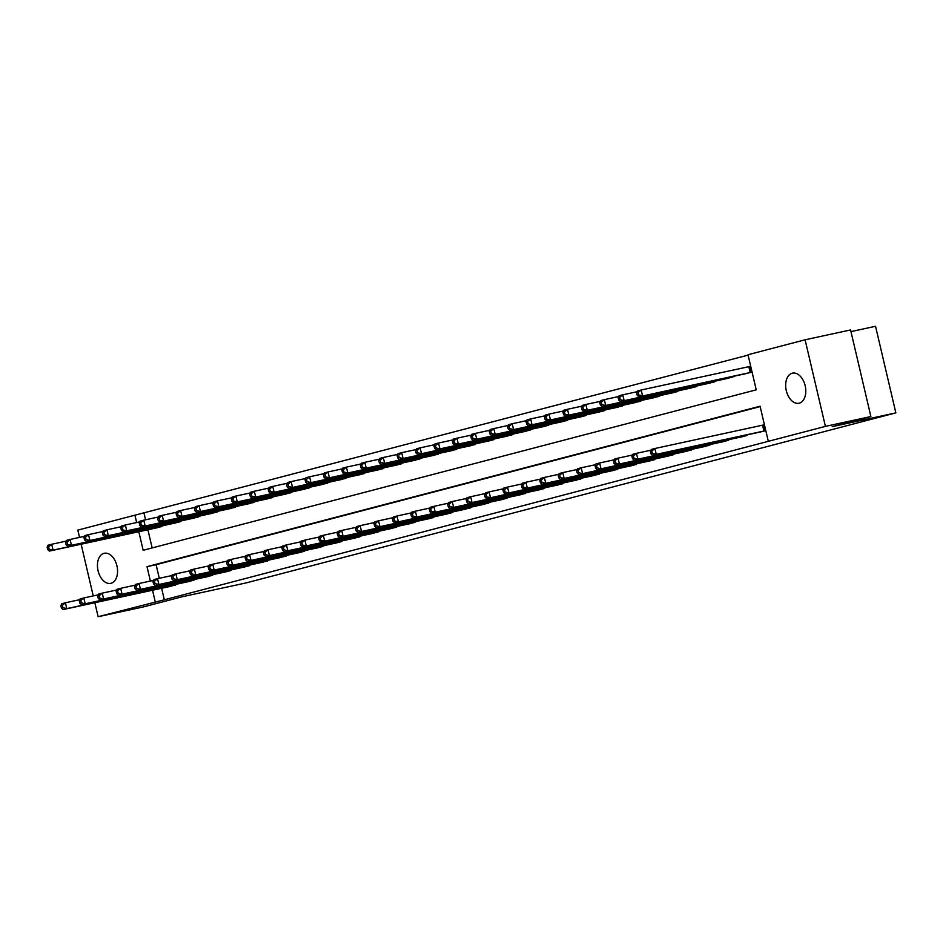 <?xml version="1.0" encoding="UTF-8"?>
<svg xmlns="http://www.w3.org/2000/svg" width="943" height="943" viewBox="0 0 943 943"><rect width="100%" height="100%" fill="white"/><g stroke="black" fill="none" stroke-linecap="round" stroke-linejoin="round"><path stroke-width="1.41" d="M799.24 403.168A15.383 9.748 77.8 0 1 798.992 403.239A15.383 9.748 77.8 0 1 786.25 390.461A15.383 9.748 77.8 0 1 792.214 373.216A15.383 9.748 77.8 0 1 792.474 373.157A15.383 9.748 77.8 0 1 805.216 385.935A15.383 9.748 77.8 0 1 799.24 403.168M111.015 583.293A15.383 9.748 77.8 0 1 110.755 583.352A15.383 9.748 77.8 0 1 98.025 570.574A15.383 9.748 77.8 0 1 103.989 553.329A15.383 9.748 77.8 0 1 104.249 553.27A15.383 9.748 77.8 0 1 116.979 566.048A15.383 9.748 77.8 0 1 111.015 583.293M850.963 331.606L875.54 326.29L895.85 412.881L245.934 582.963L182.282 596.742L143.595 606.868L98.131 616.71L94.842 602.718M79.53 537.404L77.821 530.119L134.92 515.184L136.652 522.54M748.082 355.122L134.92 515.184M138.81 531.722L143.159 550.288L756.227 389.836L747.999 354.733L805.098 339.786L825.408 426.377L768.309 441.324L760.07 406.221L147.002 566.66L150.373 581.053M825.408 426.377L870.884 416.535L850.574 329.944L805.098 339.786M144.02 513.204L145.564 519.782M147.898 529.754L152.165 547.93M155.336 528.139L164.082 525.416M173.76 523.318L182.506 520.595M192.183 518.497L200.93 515.774M210.607 513.676L219.354 510.953M229.031 508.855L237.777 506.132M247.443 504.034L256.19 501.311M265.867 499.212L274.613 496.489M284.291 494.391L293.037 491.668M302.715 489.57L311.461 486.847M321.139 484.749L329.885 482.026M339.563 479.928L348.297 477.205M357.975 475.107L366.721 472.384M376.398 470.286L385.145 467.563M394.822 465.465L403.569 462.742M413.246 460.644L421.993 457.921M431.67 455.823L440.416 453.1M450.082 451.002L458.828 448.279M468.506 446.18L477.252 443.458M486.93 441.359L495.676 438.636M505.354 436.538L514.1 433.815M523.778 431.717L532.524 428.994M542.19 426.896L550.936 424.173M560.614 422.075L569.36 419.352M579.037 417.254L587.784 414.531M597.461 412.433L606.208 409.71M615.885 407.612L624.631 404.889M634.297 402.791L643.043 400.068M652.721 397.97L661.467 395.247M671.145 393.148L679.891 390.426M689.569 388.327L698.315 385.604M707.993 383.506L716.739 380.783M726.416 378.685L735.163 375.962M744.829 373.864L752.066 372.084M636.643 392.936L637.185 395.282L638.67 394.893L638.116 392.547L636.643 392.936L637.492 390.956L641.169 390.001L749.933 366.438M161.618 588.255L164.33 599.795L768.309 441.324M760.164 406.61L156.09 564.692L159.284 578.283M169.068 586.64L177.814 583.917M187.48 581.819L196.227 579.096M205.904 576.998L214.65 574.275M224.328 572.177L233.074 569.454M242.752 567.356L251.498 564.633M261.176 562.535L269.922 559.812M279.588 557.714L288.334 554.991M298.012 552.893L306.758 550.17M316.435 548.072L325.182 545.349M334.859 543.251L343.606 540.528M353.283 538.429L362.029 535.707M371.707 533.608L380.442 530.885M390.119 528.787L398.865 526.064M408.543 523.966L417.289 521.243M426.967 519.145L435.713 516.422M445.391 514.324L454.137 511.601M463.815 509.503L472.561 506.78M482.227 504.682L490.973 501.959M500.65 499.861L509.397 497.138M519.074 495.04L527.821 492.317M537.498 490.23L546.245 487.496M555.922 485.409L564.668 482.675M574.334 480.588L583.08 477.853M592.758 475.767L601.504 473.032M611.182 470.946L619.928 468.211M629.606 466.125L638.352 463.39M648.03 461.304L656.776 458.569M666.442 456.483L675.188 453.748M684.866 451.662L693.612 448.927M703.289 446.841L712.036 444.106M721.713 442.019L730.46 439.285M740.137 437.198L748.883 434.464M758.561 432.377L765.787 430.597M650.364 451.449L650.918 453.783L652.391 453.406L651.837 451.06L650.364 451.449L651.212 449.469L654.902 448.503L763.653 424.951M93.251 595.917L81.122 544.205M870.884 416.535L832.197 426.66L895.85 412.881M164.33 599.795L98.131 616.71M152.53 590.224L155.23 601.775M156.09 564.692L147.002 566.66M60.871 605.724L61.425 608.058L62.898 607.669L62.344 605.335L60.871 605.724L61.719 603.744L65.409 602.777L66.776 608.624L175.539 585.073M62.898 607.669L66.776 608.624L63.087 609.591L171.485 586.133M62.344 605.335L65.409 602.777L79.825 599.654M61.425 608.058L63.087 609.591M47.15 547.211L47.704 549.557L49.177 549.168L48.623 546.822L47.15 547.211L47.999 545.231L51.676 544.264L53.056 550.123L49.366 551.089L157.764 527.62M66.104 541.141L51.676 544.264L48.623 546.822M161.807 526.559L53.056 550.123L49.177 549.168M49.366 551.089L47.704 549.557M79.295 600.903L79.849 603.237L81.322 602.848L80.768 600.514L79.295 600.903L80.143 598.923L83.821 597.956L85.2 603.803L193.952 580.251M81.322 602.848L85.2 603.803L81.511 604.769L189.908 581.312M80.768 600.514L83.821 597.956L98.249 594.833M79.849 603.237L81.511 604.769M97.718 596.082L98.261 598.416L99.734 598.027L99.192 595.693L97.718 596.082L98.567 594.102L102.245 593.135L103.624 598.982L212.375 575.43M99.734 598.027L103.624 598.982L99.934 599.948L208.332 576.491M99.192 595.693L102.245 593.135L116.673 590.012M98.261 598.416L99.934 599.948M116.142 591.261L116.684 593.595L118.158 593.206L117.616 590.872L116.142 591.261L116.979 589.281L120.669 588.314L122.036 594.161L230.799 570.609M118.158 593.206L122.036 594.161L118.358 595.127L226.756 571.67M117.616 590.872L120.669 588.314L135.097 585.19M116.684 593.595L118.358 595.127M65.574 542.39L66.116 544.736L67.59 544.347L67.047 542.001L65.574 542.39L66.423 540.41L70.1 539.443L71.479 545.302L67.79 546.268L176.188 522.799M84.528 536.319L70.1 539.443L67.047 542.001M180.231 521.738L71.479 545.302L67.59 544.347M67.79 546.268L66.116 544.736M83.998 537.569L84.54 539.915L86.013 539.526L85.471 537.18L83.998 537.569L84.846 535.589L88.524 534.622L89.891 540.48L86.214 541.447L194.612 517.978M102.952 531.498L88.524 534.622L85.471 537.18M198.655 516.917L89.891 540.48L86.013 539.526M86.214 541.447L84.54 539.915M102.41 532.748L102.964 535.094L104.437 534.705L103.883 532.359L102.41 532.748L103.258 530.768L106.948 529.801L108.315 535.659L104.638 536.626L213.024 513.157M121.364 526.677L106.948 529.801L103.883 532.359M217.079 512.096L108.315 535.659L104.437 534.705M104.638 536.626L102.964 535.094M134.554 586.44L135.108 588.774L136.582 588.385L136.028 586.051L134.554 586.44L135.403 584.46L139.093 583.493L140.46 589.34L249.223 565.788M136.582 588.385L140.46 589.34L136.782 590.306L245.168 566.849M136.028 586.051L139.093 583.493L153.509 580.369M135.108 588.774L136.782 590.306M120.834 527.927L121.388 530.272L122.861 529.883L122.307 527.538L120.834 527.927L121.682 525.946L125.372 524.98L126.739 530.838L123.062 531.805L231.448 508.336M139.788 521.856L125.372 524.98L122.307 527.538M235.502 507.275L126.739 530.838L122.861 529.883M123.062 531.805L121.388 530.272M152.978 581.619L153.532 583.953L155.006 583.564L154.452 581.23L152.978 581.619L153.827 579.639L157.516 578.672L158.884 584.519L267.647 560.967M155.006 583.564L158.884 584.519L155.206 585.485L263.592 562.028M154.452 581.23L157.516 578.672L171.932 575.548M153.532 583.953L155.206 585.485M139.258 523.106L139.812 525.451L141.285 525.062L140.731 522.717L139.258 523.106L140.106 521.125L143.784 520.159L145.163 526.017L141.474 526.984L249.871 503.515M158.212 517.035L143.784 520.159L140.731 522.717M253.915 502.454L145.163 526.017L141.285 525.062M141.474 526.984L139.812 525.451M171.402 576.798L171.956 579.132L173.429 578.743L172.875 576.409L171.402 576.798L172.251 574.817L175.928 573.851L177.308 579.697L286.059 556.146M173.429 578.743L177.308 579.697L173.618 580.664L282.016 557.207M172.875 576.409L175.928 573.851L190.356 570.727M171.956 579.132L173.618 580.664M157.681 518.285L158.224 520.63L159.697 520.241L159.155 517.896L157.681 518.285L158.53 516.304L162.208 515.338L163.587 521.196L159.897 522.163L268.295 498.694M176.636 512.226L162.208 515.338L159.155 517.896M272.338 497.633L163.587 521.196L159.697 520.241M159.897 522.163L158.224 520.63M189.826 571.977L190.368 574.311L191.842 573.922L191.299 571.588L189.826 571.977L190.675 569.996L194.352 569.03L195.731 574.876L304.483 551.325M191.842 573.922L195.731 574.876L192.042 575.843L300.44 552.386M191.299 571.588L194.352 569.03L208.78 565.906M190.368 574.311L192.042 575.843M176.105 513.464L176.647 515.809L178.121 515.42L177.579 513.075L176.105 513.464L176.954 511.483L180.632 510.517L182.011 516.375L178.321 517.342L286.719 493.873M195.06 507.405L180.632 510.517L177.579 513.075M290.762 492.812L182.011 516.375L178.121 515.42M178.321 517.342L176.647 515.809M208.25 567.156L208.792 569.489L210.265 569.101L209.723 566.767L208.25 567.156L209.098 565.175L212.776 564.209L214.155 570.055L322.907 546.504M210.265 569.101L214.155 570.055L210.466 571.022L318.864 547.565M209.723 566.767L212.776 564.209L227.204 561.085M208.792 569.489L210.466 571.022M194.517 508.642L195.071 510.988L196.545 510.599L196.003 508.253L194.517 508.642L195.366 506.662L199.056 505.696L200.423 511.554L196.745 512.52L305.143 489.052M213.483 502.584L199.056 505.696L196.003 508.253M309.186 487.991L200.423 511.554L196.545 510.599M196.745 512.52L195.071 510.988M226.662 562.334L227.216 564.668L228.689 564.279L228.135 561.945L226.662 562.334L227.511 560.354L231.2 559.388L232.567 565.234L341.331 541.683M228.689 564.279L232.567 565.234L228.89 566.201L337.288 542.744M228.135 561.945L231.2 559.388L245.616 556.264M227.216 564.668L228.89 566.201M212.941 503.821L213.495 506.167L214.969 505.778L214.415 503.432L212.941 503.821L213.79 501.841L217.479 500.874L218.847 506.733L215.169 507.699L323.555 484.231M231.895 497.763L217.479 500.874L214.415 503.432M327.61 483.17L218.847 506.733L214.969 505.778M215.169 507.699L213.495 506.167M245.086 557.513L245.64 559.847L247.113 559.458L246.559 557.124L245.086 557.513L245.934 555.533L249.624 554.567L250.991 560.413L359.754 536.862M247.113 559.458L250.991 560.413L247.314 561.38L355.7 537.923M246.559 557.124L249.624 554.567L264.04 551.443M245.64 559.847L247.314 561.38M231.365 499L231.919 501.346L233.392 500.957L232.838 498.611L231.365 499L232.214 497.02L235.903 496.053L237.271 501.912L233.581 502.878L341.979 479.409M250.319 492.941L235.903 496.053L232.838 498.611M346.034 478.349L237.271 501.912L233.392 500.957M233.581 502.878L231.919 501.346M263.51 552.692L264.064 555.026L265.537 554.637L264.983 552.303L263.51 552.692L264.358 550.712L268.048 549.745L269.415 555.592L378.178 532.041M265.537 554.637L269.415 555.592L265.726 556.559L374.123 533.101M264.983 552.303L268.048 549.745L282.464 546.622M264.064 555.026L265.726 556.559M249.789 494.179L250.331 496.525L251.805 496.136L251.262 493.79L249.789 494.179L250.638 492.199L254.315 491.232L255.694 497.091L252.005 498.057L360.403 474.588M268.743 488.12L254.315 491.232L251.262 493.79M364.446 473.527L255.694 497.091L251.805 496.136M252.005 498.057L250.331 496.525M281.933 547.871L282.476 550.205L283.949 549.816L283.407 547.482L281.933 547.871L282.782 545.891L286.46 544.924L287.839 550.771L396.59 527.22M283.949 549.816L287.839 550.771L284.149 551.738L392.547 528.28M283.407 547.482L286.46 544.924L300.888 541.801M282.476 550.205L284.149 551.738M268.213 489.358L268.755 491.704L270.228 491.315L269.686 488.969L268.213 489.358L269.061 487.378L272.739 486.411L274.118 492.27L270.429 493.236L378.827 469.767M287.167 483.299L272.739 486.411L269.686 488.969M382.87 468.706L274.118 492.27L270.228 491.315M270.429 493.236L268.755 491.704M300.357 543.05L300.9 545.384L302.373 544.995L301.831 542.661L300.357 543.05L301.206 541.07L304.884 540.103L306.263 545.95L415.014 522.398M302.373 544.995L306.263 545.95L302.573 546.916L410.971 523.459M301.831 542.661L304.884 540.103L319.312 536.98M300.9 545.384L302.573 546.916M286.637 484.537L287.179 486.883L288.652 486.494L288.11 484.148L286.637 484.537L287.474 482.557L291.163 481.59L292.53 487.448L288.853 488.415L397.251 464.946M305.591 478.478L291.163 481.59L288.11 484.148M401.294 463.885L292.53 487.448L288.652 486.494M288.853 488.415L287.179 486.883M318.781 538.229L319.323 540.563L320.797 540.174L320.255 537.84L318.781 538.229L319.618 536.249L323.308 535.282L324.675 541.129L433.438 517.577M320.797 540.174L324.675 541.129L320.997 542.095L429.395 518.638M320.255 537.84L323.308 535.282L337.735 532.158M319.323 540.563L320.997 542.095M305.049 479.716L305.603 482.062L307.076 481.673L306.522 479.327L305.049 479.716L305.897 477.736L309.587 476.769L310.954 482.627L307.277 483.594L415.663 460.125M324.003 473.657L309.587 476.769L306.522 479.327M419.718 459.064L310.954 482.627L307.076 481.673M307.277 483.594L305.603 482.062M337.193 533.408L337.747 535.742L339.221 535.353L338.667 533.019L337.193 533.408L338.042 531.428L341.731 530.461L343.099 536.308L451.862 512.756M339.221 535.353L343.099 536.308L339.421 537.274L447.807 513.817M338.667 533.019L341.731 530.461L356.148 527.337M337.747 535.742L339.421 537.274M323.473 474.895L324.027 477.241L325.5 476.852L324.946 474.506L323.473 474.895L324.321 472.914L328.011 471.948L329.378 477.806L325.689 478.773L434.086 455.304M342.427 468.836L328.011 471.948L324.946 474.506M438.141 454.243L329.378 477.806L325.5 476.852M325.689 478.773L324.027 477.241M355.617 528.587L356.171 530.921L357.645 530.532L357.091 528.198L355.617 528.587L356.466 526.607L360.155 525.64L361.523 531.487L470.286 507.935M357.645 530.532L361.523 531.487L357.833 532.453L466.231 508.996M357.091 528.198L360.155 525.64L374.571 522.516M356.171 530.921L357.833 532.453M341.896 470.074L342.45 472.419L343.924 472.03L343.37 469.685L341.896 470.074L342.745 468.093L346.423 467.127L347.802 472.985L344.112 473.952L452.51 450.483M360.851 464.015L346.423 467.127L343.37 469.685M456.553 449.422L347.802 472.985L343.924 472.03M344.112 473.952L342.45 472.419M374.041 523.766L374.595 526.1L376.068 525.711L375.514 523.377L374.041 523.766L374.89 521.785L378.567 520.819L379.946 526.665L488.698 503.114M376.068 525.711L379.946 526.665L376.257 527.632L484.655 504.175M375.514 523.377L378.567 520.819L392.995 517.695M374.595 526.1L376.257 527.632M360.32 465.253L360.863 467.598L362.336 467.209L361.794 464.864L360.32 465.253L361.169 463.272L364.847 462.318L366.226 468.164L362.536 469.131L470.934 445.662M379.275 459.194L364.847 462.318L361.794 464.864M474.977 444.601L366.226 468.164L362.336 467.209M362.536 469.131L360.863 467.598M392.465 518.945L393.007 521.279L394.48 520.89L393.938 518.556L392.465 518.945L393.314 516.964L396.991 515.998L398.37 521.844L507.122 498.293M394.48 520.89L398.37 521.844L394.681 522.811L503.079 499.354M393.938 518.556L396.991 515.998L411.419 512.874M393.007 521.279L394.681 522.811M378.744 460.432L379.286 462.777L380.76 462.388L380.218 460.043L378.744 460.432L379.581 458.451L383.271 457.496L384.638 463.343L380.96 464.31L489.358 440.841M397.698 454.373L383.271 457.496L380.218 460.043M493.401 439.78L384.638 463.343L380.76 462.388M380.96 464.31L379.286 462.777M410.889 514.124L411.431 516.458L412.904 516.069L412.362 513.735L410.889 514.124L411.726 512.143L415.415 511.177L416.782 517.023L525.546 493.472M412.904 516.069L416.782 517.023L413.105 517.99L521.503 494.533M412.362 513.735L415.415 511.177L429.843 508.053M411.431 516.458L413.105 517.99M397.156 455.61L397.71 457.956L399.184 457.567L398.63 455.221L397.156 455.61L398.005 453.63L401.694 452.675L403.062 458.522L399.384 459.489L507.77 436.02M416.111 449.552L401.694 452.675L398.63 455.221M511.825 434.959L403.062 458.522L399.184 457.567M399.384 459.489L397.71 457.956M429.301 509.303L429.855 511.636L431.328 511.247L430.774 508.914L429.301 509.303L430.149 507.322L433.839 506.356L435.206 512.202L543.97 488.651M431.328 511.247L435.206 512.202L431.529 513.169L539.915 489.712M430.774 508.914L433.839 506.356L448.255 503.232M429.855 511.636L431.529 513.169M415.58 450.789L416.134 453.135L417.608 452.746L417.054 450.4L415.58 450.789L416.429 448.809L420.118 447.854L421.486 453.701L417.796 454.667L526.194 431.199M434.534 444.731L420.118 447.854L417.054 450.4M530.249 430.138L421.486 453.701L417.608 452.746M417.796 454.667L416.134 453.135M447.725 504.481L448.279 506.815L449.752 506.426L449.198 504.092L447.725 504.481L448.573 502.501L452.263 501.535L453.63 507.381L562.393 483.83M449.752 506.426L453.63 507.381L449.941 508.348L558.339 484.891M449.198 504.092L452.263 501.535L466.679 498.411M448.279 506.815L449.941 508.348M434.004 445.968L434.558 448.314L436.031 447.925L435.477 445.579L434.004 445.968L434.853 443.988L438.53 443.033L439.909 448.88L436.22 449.846L544.618 426.377M452.958 439.909L438.53 443.033L435.477 445.579M548.661 425.317L439.909 448.88L436.031 447.925M436.22 449.846L434.558 448.314M466.148 499.66L466.702 501.994L468.176 501.605L467.622 499.271L466.148 499.66L466.997 497.68L470.675 496.713L472.054 502.56L580.805 479.009M468.176 501.605L472.054 502.56L468.365 503.527L576.762 480.07M467.622 499.271L470.675 496.713L485.103 493.59M466.702 501.994L468.365 503.527M452.428 441.147L452.97 443.493L454.443 443.104L453.901 440.758L452.428 441.147L453.277 439.167L456.954 438.212L458.333 444.059L454.644 445.025L563.042 421.556M471.382 435.088L456.954 438.212L453.901 440.758M567.085 420.495L458.333 444.059L454.443 443.104M454.644 445.025L452.97 443.493M484.572 494.839L485.115 497.173L486.588 496.784L486.046 494.45L484.572 494.839L485.421 492.859L489.099 491.892L490.478 497.739L599.229 474.188M486.588 496.784L490.478 497.739L486.788 498.706L595.186 475.248M486.046 494.45L489.099 491.892L503.527 488.769M485.115 497.173L486.788 498.706M470.852 436.326L471.394 438.672L472.867 438.283L472.325 435.937L470.852 436.326L471.7 434.346L475.378 433.391L476.745 439.238L473.068 440.204L581.466 416.735M489.806 430.267L475.378 433.391L472.325 435.937M585.509 415.674L476.745 439.238L472.867 438.283M473.068 440.204L471.394 438.672M502.996 490.018L503.538 492.352L505.012 491.963L504.47 489.629L502.996 490.018L503.845 488.038L507.523 487.071L508.89 492.918L617.653 469.366M505.012 491.963L508.89 492.918L505.212 493.884L613.61 470.427M504.47 489.629L507.523 487.071L521.951 483.948M503.538 492.352L505.212 493.884M489.264 431.505L489.818 433.851L491.291 433.462L490.737 431.116L489.264 431.505L490.112 429.525L493.802 428.57L495.169 434.417L491.492 435.383L599.878 411.914M508.218 425.446L493.802 428.57L490.737 431.116M603.933 410.853L495.169 434.417L491.291 433.462M491.492 435.383L489.818 433.851M521.408 485.197L521.962 487.531L523.436 487.142L522.882 484.808L521.408 485.197L522.257 483.217L525.946 482.25L527.314 488.097L636.077 464.545M523.436 487.142L527.314 488.097L523.636 489.063L632.022 465.606M522.882 484.808L525.946 482.25L540.363 479.127M521.962 487.531L523.636 489.063M507.688 426.684L508.242 429.03L509.715 428.641L509.161 426.295L507.688 426.684L508.536 424.704L512.226 423.749L513.593 429.595L509.915 430.562L618.302 407.093M526.642 420.625L512.226 423.749L509.161 426.295M622.356 406.032L513.593 429.595L509.715 428.641M509.915 430.562L508.242 429.03M539.832 480.376L540.386 482.71L541.86 482.321L541.306 479.987L539.832 480.376L540.681 478.396L544.37 477.429L545.738 483.276L654.501 459.724M541.86 482.321L545.738 483.276L542.06 484.242L650.446 460.785M541.306 479.987L544.37 477.429L558.786 474.305M540.386 482.71L542.06 484.242M526.111 421.863L526.665 424.209L528.139 423.82L527.585 421.474L526.111 421.863L526.96 419.883L530.638 418.928L532.017 424.774L528.328 425.741L636.725 402.272M545.066 415.804L530.638 418.928L527.585 421.474M640.769 401.211L532.017 424.774L528.139 423.82M528.328 425.741L526.665 424.209M558.256 475.555L558.81 477.889L560.283 477.5L559.729 475.166L558.256 475.555L559.105 473.575L562.782 472.608L564.162 478.455L672.913 454.903M560.283 477.5L564.162 478.455L560.472 479.421L668.87 455.964M559.729 475.166L562.782 472.608L577.21 469.484M558.81 477.889L560.472 479.421M544.535 417.042L545.078 419.387L546.551 418.998L546.009 416.653L544.535 417.042L545.384 415.061L549.062 414.107L550.441 419.953L546.751 420.92L655.149 397.451M563.49 410.983L549.062 414.107L546.009 416.653M659.192 396.39L550.441 419.953L546.551 418.998M546.751 420.92L545.078 419.387M576.68 470.734L577.222 473.068L578.696 472.679L578.153 470.345L576.68 470.734L577.529 468.754L581.206 467.787L582.585 473.634L691.337 450.082M578.696 472.679L582.585 473.634L578.896 474.6L687.294 451.143M578.153 470.345L581.206 467.787L595.634 464.663M577.222 473.068L578.896 474.6M562.959 412.221L563.501 414.566L564.975 414.177L564.433 411.832L562.959 412.221L563.808 410.24L567.486 409.286L568.865 415.132L565.175 416.099L673.573 392.63M581.914 406.162L567.486 409.286L564.433 411.832M677.616 391.569L568.865 415.132L564.975 414.177M565.175 416.099L563.501 414.566M595.104 465.913L595.646 468.247L597.119 467.869L596.577 465.524L595.104 465.913L595.952 463.932L599.63 462.966L601.009 468.812L709.761 445.261M597.119 467.869L601.009 468.812L597.32 469.779L705.718 446.322M596.577 465.524L599.63 462.966L614.058 459.842M595.646 468.247L597.32 469.779M581.371 407.4L581.925 409.745L583.399 409.356L582.857 407.011L581.371 407.4L582.22 405.419L585.909 404.464L587.277 410.311L583.599 411.278L691.997 387.809M600.337 401.341L585.909 404.464L582.857 407.011M696.04 386.748L587.277 410.311L583.399 409.356M583.599 411.278L581.925 409.745M613.516 461.092L614.07 463.426L615.543 463.048L615.001 460.703L613.516 461.092L614.365 459.111L618.054 458.145L619.421 463.991L728.185 440.44M615.543 463.048L619.421 463.991L615.744 464.958L724.141 441.501M615.001 460.703L618.054 458.145L632.482 455.021M614.07 463.426L615.744 464.958M599.795 402.578L600.349 404.924L601.823 404.535L601.269 402.189L599.795 402.578L600.644 400.598L604.333 399.643L605.701 405.49L602.023 406.457L710.409 382.988M618.749 396.52L604.333 399.643L601.269 402.189M714.464 381.927L605.701 405.49L601.823 404.535M602.023 406.457L600.349 404.924M631.94 456.271L632.494 458.604L633.967 458.227L633.413 455.882L631.94 456.271L632.788 454.29L636.478 453.324L637.845 459.17L746.608 435.619M633.967 458.227L637.845 459.17L634.168 460.137L742.554 436.68M633.413 455.882L636.478 453.324L650.894 450.2M632.494 458.604L634.168 460.137M618.219 397.757L618.773 400.103L620.246 399.714L619.692 397.368L618.219 397.757L619.068 395.777L622.757 394.822L624.125 400.669L620.435 401.635L728.833 378.167M637.173 391.699L622.757 394.822L619.692 397.368M732.888 377.106L624.125 400.669L620.246 399.714M620.435 401.635L618.773 400.103M651.837 451.06L654.902 448.503L656.269 454.349L765.032 430.798M652.391 453.406L656.269 454.349L652.58 455.316L760.977 431.859M650.918 453.783L652.58 455.316M751.3 372.285L638.859 396.814L747.257 373.345M638.116 392.547L641.169 390.001L642.548 395.848L638.67 394.893M638.859 396.814L637.185 395.282M174.443 585.308L174.29 584.684M175.233 585.143L175.08 584.507M161.359 526.005L161.501 526.63M160.569 526.17L160.723 526.807M192.867 580.487L192.714 579.862M193.645 580.322L193.504 579.686M211.291 575.666L211.138 575.041M212.069 575.501L211.927 574.865M229.703 570.845L229.562 570.22M230.493 570.68L230.351 570.043M179.783 521.184L179.924 521.809M178.993 521.349L179.146 521.986M198.207 516.363L198.348 516.988M197.417 516.528L197.558 517.165M216.619 511.542L216.772 512.167M215.841 511.707L215.982 512.344M248.127 566.024L247.985 565.399M248.917 565.859L248.763 565.222M235.043 506.721L235.196 507.346M234.253 506.886L234.406 507.523M266.551 561.203L266.397 560.578M267.341 561.038L267.187 560.401M253.467 501.9L253.62 502.525M252.677 502.065L252.83 502.702M284.975 556.382L284.821 555.757M285.764 556.217L285.611 555.58M271.89 497.079L272.032 497.704M271.101 497.244L271.254 497.88M303.398 551.561L303.245 550.936M304.176 551.396L304.035 550.759M290.314 492.258L290.456 492.883M289.525 492.423L289.678 493.059M321.822 546.74L321.669 546.115M322.6 546.575L322.459 545.938M308.726 487.437L308.88 488.061M307.948 487.602L308.09 488.238M340.234 541.93L340.093 541.294M341.024 541.754L340.871 541.117M327.15 482.616L327.304 483.24M326.372 482.781L326.514 483.417M358.658 537.109L358.517 536.473M359.448 536.932L359.295 536.296M345.574 477.795L345.727 478.419M344.784 477.96L344.938 478.596M377.082 532.288L376.929 531.652M377.872 532.111L377.719 531.475M363.998 472.973L364.139 473.598M363.208 473.138L363.361 473.775M395.506 527.467L395.353 526.831M396.284 527.29L396.143 526.654M382.422 468.152L382.563 468.777M381.632 468.317L381.785 468.954M413.93 522.646L413.777 522.009M414.708 522.469L414.566 521.833M400.846 463.331L400.987 463.956M400.056 463.496L400.197 464.133M432.342 517.825L432.2 517.188M433.132 517.648L432.99 517.012M419.258 458.51L419.411 459.135M418.48 458.675L418.621 459.312M450.766 513.004L450.624 512.367M451.556 512.827L451.402 512.19M437.682 453.689L437.835 454.314M436.892 453.854L437.045 454.491M469.19 508.183L469.036 507.546M469.979 508.006L469.826 507.369M456.106 448.868L456.247 449.493M455.316 449.033L455.469 449.67M487.614 503.362L487.46 502.725M488.391 503.185L488.25 502.548M474.529 444.047L474.671 444.672M473.74 444.212L473.893 444.848M506.037 498.541L505.884 497.904M506.815 498.364L506.674 497.727M492.953 439.226L493.095 439.851M492.163 439.391L492.305 440.027M524.449 493.719L524.308 493.083M525.239 493.543L525.098 492.906M511.365 434.405L511.519 435.029M510.587 434.57L510.729 435.206M542.873 488.898L542.732 488.262M543.663 488.722L543.51 488.085M529.789 429.584L529.942 430.208M528.999 429.749L529.153 430.385M561.297 484.077L561.144 483.441M562.087 483.9L561.934 483.264M548.213 424.763L548.366 425.387M547.423 424.928L547.577 425.564M579.721 479.256L579.568 478.62M580.499 479.079L580.358 478.443M566.637 419.941L566.778 420.566M565.847 420.106L566 420.743M598.145 474.435L597.992 473.799M598.923 474.258L598.781 473.622M585.061 415.12L585.202 415.745M584.271 415.285L584.412 415.922M616.557 469.614L616.416 468.977M617.347 469.437L617.205 468.801M603.473 410.299L603.626 410.924M602.695 410.464L602.836 411.101M634.981 464.793L634.839 464.156M635.771 464.616L635.617 463.98M621.897 405.478L622.05 406.103M621.107 405.643L621.26 406.28M653.405 459.972L653.251 459.335M654.194 459.795L654.041 459.158M640.321 400.657L640.474 401.282M639.531 400.822L639.684 401.459M671.829 455.151L671.675 454.514M672.618 454.974L672.465 454.337M658.744 395.836L658.886 396.461M657.955 396.001L658.108 396.638M690.252 450.33L690.099 449.693M691.03 450.153L690.889 449.516M677.168 391.015L677.31 391.64M676.379 391.18L676.532 391.816M708.676 445.509L708.523 444.872M709.454 445.332L709.313 444.695M695.58 386.194L695.734 386.819M694.802 386.359L694.944 386.995M727.088 440.687L726.947 440.051M727.878 440.511L727.725 439.874M714.004 381.373L714.157 381.998M713.226 381.538L713.368 382.174M745.512 435.866L745.371 435.23M746.302 435.69L746.149 435.053M732.428 376.552L732.581 377.176M731.638 376.717L731.792 377.353M763.936 431.045L762.569 425.187M764.726 430.868L763.347 425.01M749.626 366.509L750.993 372.355M748.836 366.686L750.215 372.532"/></g></svg>
